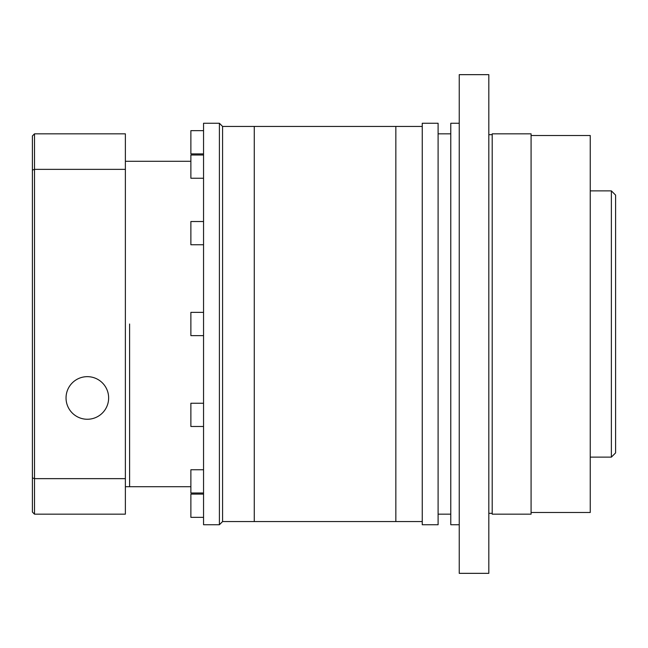 <?xml version="1.0" encoding="UTF-8"?>
<svg xmlns="http://www.w3.org/2000/svg" width="648" height="648" viewBox="0 0 648 648"><rect width="100%" height="100%" fill="white"/><g stroke="black" fill="none" stroke-linecap="round" stroke-linejoin="round"><path stroke-width="0.97" d="M422.253 126.433L254.267 126.433L254.267 521.567L395.847 521.567L395.847 126.433L395.847 521.567L422.253 521.567M422.253 524.742L422.253 123.258L438.105 123.258L438.105 524.742L422.253 524.742M459.238 524.742L450.781 524.742L450.781 123.258L459.238 123.258M459.238 573.342L459.238 74.658L488.819 74.658L488.819 573.342L459.238 573.342M492.197 514.172L492.197 133.828L531.077 133.828L531.077 514.172L492.197 514.172M531.077 135.513L590.247 135.513L590.247 512.487L531.077 512.487M611.372 190.877L615.6 195.105L615.6 452.895L611.372 457.124L611.372 190.877L590.247 190.877M129.6 324L129.6 486.705L129.6 324M125.372 169.355L34.514 169.355L34.514 133.828L125.372 133.828L125.372 514.172L34.514 514.172L34.514 478.645L125.372 478.645M32.4 170.108L34.514 169.355L34.514 478.645L32.4 477.892L32.4 135.942L34.514 133.828M34.514 514.172L32.4 512.058L32.4 477.892M125.372 486.705L190.877 486.705M125.372 161.295L190.877 161.295M222.572 126.433L222.572 521.567L219.405 524.742L219.405 123.258L222.572 126.433L254.267 126.433L254.267 521.567L222.572 521.567M219.405 524.742L203.553 524.742L203.553 123.258L219.405 123.258M190.877 492.998L203.553 492.998L190.877 492.998L190.877 469.751L203.553 469.751M203.553 517.347L190.877 517.347L190.877 494.1L203.553 494.1M203.553 426.481L190.877 426.481L190.877 403.242L203.553 403.242M203.553 335.624L190.877 335.624L190.877 312.377L203.553 312.377M203.553 153.9L190.877 153.9L190.877 130.653L203.553 130.653M203.553 178.249L190.877 178.249L190.877 155.002L203.553 155.002M203.553 244.758L190.877 244.758L190.877 221.519L203.553 221.519M66.039 397.953A21.295 21.295 0 0 1 87.342 376.658A21.295 21.295 0 0 1 108.637 397.953A21.295 21.295 0 0 1 87.342 419.256A21.295 21.295 0 0 1 66.039 397.953M438.105 514.172L450.781 514.172M488.819 513.329L492.197 513.329M488.819 134.671L492.197 134.671M438.105 133.828L450.781 133.828M611.372 457.124L590.247 457.124"/></g></svg>
